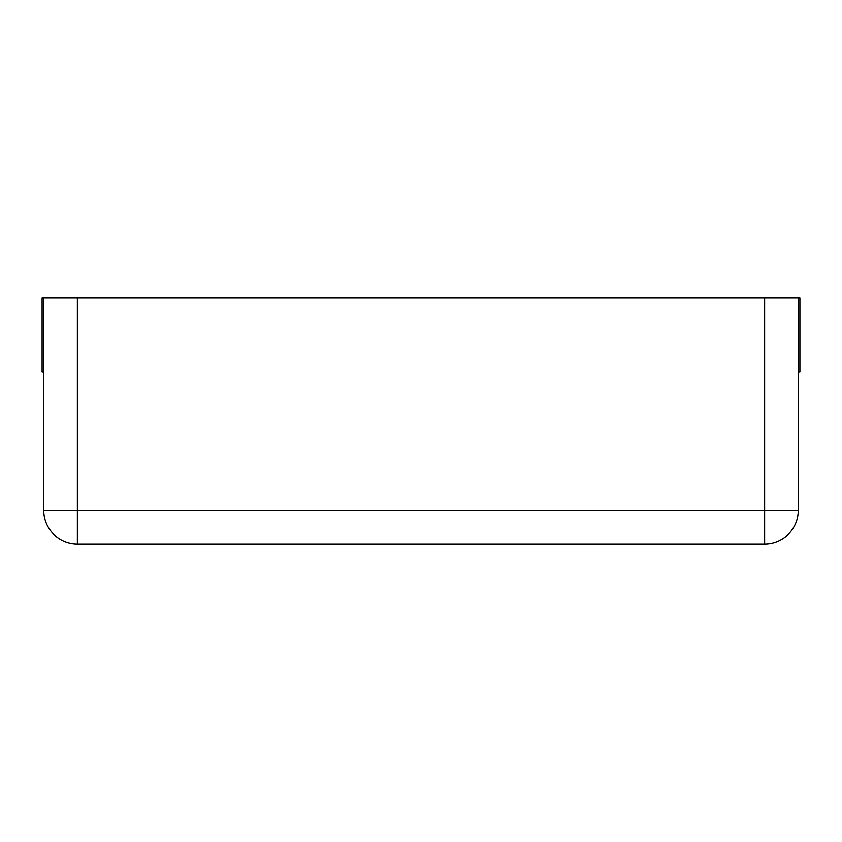 <?xml version="1.0" encoding="UTF-8"?>
<svg xmlns="http://www.w3.org/2000/svg" width="842" height="842" viewBox="0 0 842 842"><rect width="100%" height="100%" fill="white"/><g stroke="black" fill="none" stroke-linecap="round" stroke-linejoin="round"><path stroke-width="1.26" d="M43.742 371.796L42.1 371.796L42.1 297.984L43.742 297.984L43.742 510.399A33.627 33.627 0 0 0 77.369 544.016L764.631 544.016A33.627 33.627 0 0 0 798.258 510.399A33.627 33.627 0 0 1 764.631 544.016L764.631 510.399L798.258 510.399L798.258 297.984L764.631 297.984L764.631 510.399L77.369 510.399L77.369 544.016A33.627 33.627 0 0 1 43.742 510.399L77.369 510.399L77.369 297.984L764.631 297.984M43.742 297.984L77.369 297.984M798.258 297.984L799.9 297.984L799.9 371.796L798.258 371.796"/></g></svg>
